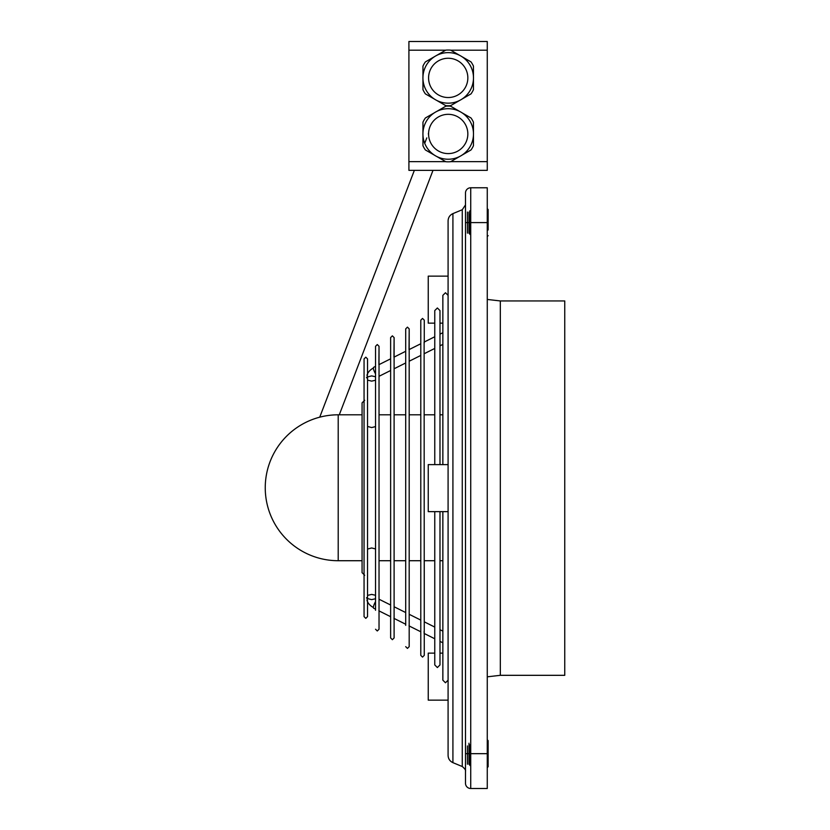 <?xml version="1.0" encoding="UTF-8"?>
<svg xmlns="http://www.w3.org/2000/svg" width="830" height="830" viewBox="0 0 830 830"><rect width="100%" height="100%" fill="white"/><g stroke="black" fill="none" stroke-linecap="round" stroke-linejoin="round"><path stroke-width="1.25" d="M488.133 229.993L488.133 209.534L487.262 208.662M488.133 209.534L488.133 228.022M488.133 235.647L487.262 236.519M488.133 761.079L488.133 766.733L487.262 767.605M488.133 766.733L488.133 740.619L487.262 739.748M488.133 759.108L488.133 740.619M469.853 231.414L469.853 229.993M469.853 212.148L469.853 210.779M487.262 228.022L487.262 213.009M469.853 215.188L469.853 233.043M468.981 233.303L468.981 212.148M487.262 209.534L487.262 215.188M467.415 212.055L467.415 233.137M469.853 213.767L469.853 234.402L469.853 213.767M487.262 761.079L487.262 766.733M487.262 222.596L470.724 222.596L470.724 187.767L487.262 187.767L487.262 759.108M468.981 764.389L468.981 743.224M467.415 745.942L467.415 764.212M469.853 744.852L469.853 765.488L469.853 744.852M470.724 788.5A5.219 5.219 0 0 1 465.495 783.281A5.219 5.219 0 0 0 470.724 788.5L470.724 753.671L487.262 753.671L487.262 788.5L470.724 788.5A5.219 5.219 0 0 1 465.495 783.281L465.495 765.519M448.086 319.187L448.086 323.109M366.466 377.567C367.389 378.615 367.565 377.785 366.995 375.077L367.534 374.776L367.14 375.907M424.265 342.624L424.265 320.162L422.522 318.43L420.789 320.162L420.789 655.358L422.522 657.101L424.265 655.358L424.12 342.074M409.034 349.617L409.19 328.877L407.447 327.134L405.704 328.877L405.704 625.364M393.96 357.159L394.105 337.582L392.372 335.839L390.629 337.582L390.629 637.948L392.372 639.691L394.105 637.948L394.105 357.699M378.885 364.692L379.03 346.286L377.287 344.543L375.544 346.286L375.544 610.289M379.03 610.06L378.885 610.828M394.105 617.603L393.96 618.371M409.19 625.146L409.034 625.903M424.12 631.111L424.12 633.446M366.466 597.963C367.389 596.915 367.565 597.745 366.995 600.443L367.534 600.744L367.14 599.613M367.451 598.575L371.643 599.623L375.544 598.752M366.995 600.443A13.934 12.066 0 0 0 373.386 607.467A5.219 1.307 116.6 0 0 373.656 608.214L375.544 609.158M448.086 652.411L448.086 653.397M448.086 656.343L448.086 655.358M442.857 344.388L439.983 345.83M434.764 348.434L424.265 353.684M420.789 355.427L409.19 361.226M405.704 362.969L394.105 368.759M390.629 370.502L379.03 376.301M375.544 366.362L373.656 367.306A5.229 1.307 63.4 0 0 373.386 368.064A5.219 1.307 63.4 0 0 375.544 373.874M390.629 358.819L379.03 364.619M405.704 351.287L394.105 357.087M420.789 343.745L409.19 349.544M434.764 336.752L424.265 342.002M442.857 332.706L439.983 334.148L439.983 310.586L437.369 307.982L434.764 310.586L434.764 464.624M367.534 380.119L371.643 381.126L375.544 380.244M366.995 375.077A13.934 12.066 0 0 1 373.386 368.064M465.495 222.596L470.724 222.596L470.724 753.671L465.495 753.671L465.495 764.119L465.495 192.985A5.219 5.219 0 0 1 470.724 187.767A5.219 5.219 0 0 0 465.495 192.985M462.269 209.741L462.269 766.526L452.921 762.656L452.921 213.611L462.269 209.741L465.495 204.906M500.324 300.948L564.753 300.948L564.753 675.319L500.324 675.319L500.324 300.948L487.262 299.443M448.086 511.643L428.239 511.643L428.239 464.624L448.086 464.624M367.534 549.066L371.643 547.966L375.544 548.931M375.544 426.589L371.643 427.564L367.534 426.454M338.204 560.717L338.204 414.803A72.957 72.957 0 0 0 265.247 487.76A72.957 72.957 0 0 0 338.204 560.717L362.067 560.717M390.629 605.018L379.03 599.218L379.03 560.717L390.629 560.717M405.704 612.561L394.105 606.761L394.105 560.717L405.704 560.717M420.789 620.103L409.19 614.304L409.19 560.717L420.789 560.717M434.764 627.086L424.265 621.836L424.265 560.717L434.764 560.717M439.983 560.717L442.857 560.717M338.204 414.803L362.067 414.803M379.03 346.286L379.03 414.803L390.629 414.803M394.105 337.582L394.105 414.803L405.704 414.803M409.19 328.877L409.19 414.803L420.789 414.803M424.265 414.803L434.764 414.803M439.983 414.803L442.857 414.803M434.764 323.14L428.239 323.14L428.239 276.131L448.086 276.131M448.086 700.136L428.239 700.136L428.239 653.127L434.764 653.127M465.495 488.133L465.495 204.906L465.495 488.133M375.544 376.768L371.643 375.897L367.451 376.955L371.643 375.897L375.544 376.768M375.544 595.276L371.643 594.404L367.534 595.401L371.643 594.404L375.544 595.276M373.656 605.879A5.219 1.307 116.6 0 1 375.544 601.646A5.219 1.307 116.6 0 0 373.656 605.879A5.229 1.307 116.6 0 0 373.386 607.467M487.262 50.205L487.262 170.358L408.91 170.358L408.91 41.5L487.262 41.5L487.262 50.205L450.742 50.205M487.262 170.358L408.91 170.358L487.262 170.358M460.837 112.071A25.284 25.284 180 0 1 473.484 133.962A25.284 25.284 180 0 1 435.563 155.853A25.284 25.284 180 0 1 426.309 121.325A25.284 25.284 180 0 1 460.837 112.071M467.84 133.962A19.64 19.64 180 0 1 443.116 152.928A19.64 19.64 180 0 1 448.2 114.322A19.64 19.64 180 0 1 467.84 133.962M408.91 161.643L445.658 161.643L436.663 156.455L445.772 161.715A27.857 27.857 180 0 0 450.628 161.715L459.737 156.455L450.742 161.643L487.262 161.643M461.905 155.2L471.025 149.94L461.905 155.2M473.453 89.671A27.857 27.857 180 0 1 471.025 93.873L461.905 99.133L471.025 93.873A27.857 27.857 180 0 0 473.453 89.671L473.453 79.141M459.737 100.389L450.628 105.649A27.857 27.857 180 0 1 445.772 105.649L436.663 100.389L445.772 105.649A27.857 27.857 180 0 0 450.628 105.649L459.737 100.389M422.958 89.671A27.857 27.857 180 0 0 425.375 93.873L434.495 99.133L425.375 93.873A27.857 27.857 180 0 1 422.958 89.671L422.958 79.141M422.958 145.738A27.857 27.857 180 0 0 425.375 149.94L434.495 155.2L425.375 149.94A27.857 27.857 180 0 1 422.958 145.738L422.958 135.207M473.453 145.738A27.857 27.857 180 0 1 471.025 149.94A27.857 27.857 180 0 0 473.453 145.738L473.453 135.207M436.663 55.403L445.772 50.142A27.857 27.857 180 0 1 450.628 50.142L459.737 55.403M473.453 76.64L473.453 66.11A27.857 27.857 180 0 0 471.025 61.918L461.905 56.648M434.495 56.648L425.375 61.918A27.857 27.857 180 0 0 422.958 66.11L422.958 76.64M422.927 77.895A25.284 25.284 180 0 1 460.837 56.004A25.284 25.284 180 0 1 473.484 77.895A25.284 25.284 180 0 1 435.563 99.787A25.284 25.284 180 0 1 422.927 77.895M467.84 77.895A19.64 19.64 180 0 1 443.116 96.861A19.64 19.64 180 0 1 448.2 58.256A19.64 19.64 180 0 1 467.84 77.895M434.495 112.724L425.375 117.985A27.857 27.857 180 0 0 422.958 122.186L422.958 132.707M459.737 111.469L450.628 106.209A27.857 27.857 180 0 0 445.772 106.209L436.663 111.469M473.453 132.707L473.453 122.186A27.857 27.857 180 0 0 471.025 117.985L461.905 112.724M445.658 50.205L408.91 50.205M362.067 402.872L362.067 414.253L362.067 402.872L364.681 400.268M367.534 600.744L367.534 616.617L365.802 618.36L364.059 616.617L364.059 358.913L365.802 357.17L367.534 358.913L367.534 374.776M364.059 602.715L364.059 372.815M442.857 464.624L442.857 295.356L445.471 292.741L448.086 295.356M462.269 766.526C464.831 768.653 465.91 770.261 465.495 771.35L465.495 764.119M452.921 213.611C449.85 215.053 448.242 217.46 448.086 220.853L448.086 755.414C448.242 758.807 449.85 761.214 452.921 762.656M367.285 376.395L367.285 375.627M424.265 342.956L424.265 342.344M439.983 464.624L439.983 310.586M409.19 614.304L409.19 560.717M394.105 606.761L394.105 560.717M375.544 629.244L377.287 630.976L379.03 629.244L379.03 365.242M405.704 646.653L407.447 648.396L409.19 646.653L409.19 350.156M439.983 511.643L439.983 664.934L437.369 667.548L434.764 664.934L434.764 511.643M439.983 641.196L439.983 664.934M367.534 377.619L367.534 597.901M367.285 599.125L367.285 599.903M442.857 631.132L439.983 629.7M442.857 511.643L442.857 680.175L445.471 682.779L448.086 680.175M442.857 323.14L439.983 323.14M442.857 653.127L439.983 653.127M487.262 676.824L500.324 675.319M442.857 642.814L439.983 641.383M434.764 638.768L424.265 633.518M420.789 631.775L409.19 625.986M405.704 624.243L394.105 618.443M390.629 616.7L379.03 610.901M362.067 414.253L362.067 572.648L364.681 575.263M319.726 417.189L414.357 170.358M424.721 143.32L426.796 137.894M428.322 133.931L428.571 133.257M433.001 170.358L339.283 414.803"/></g></svg>
